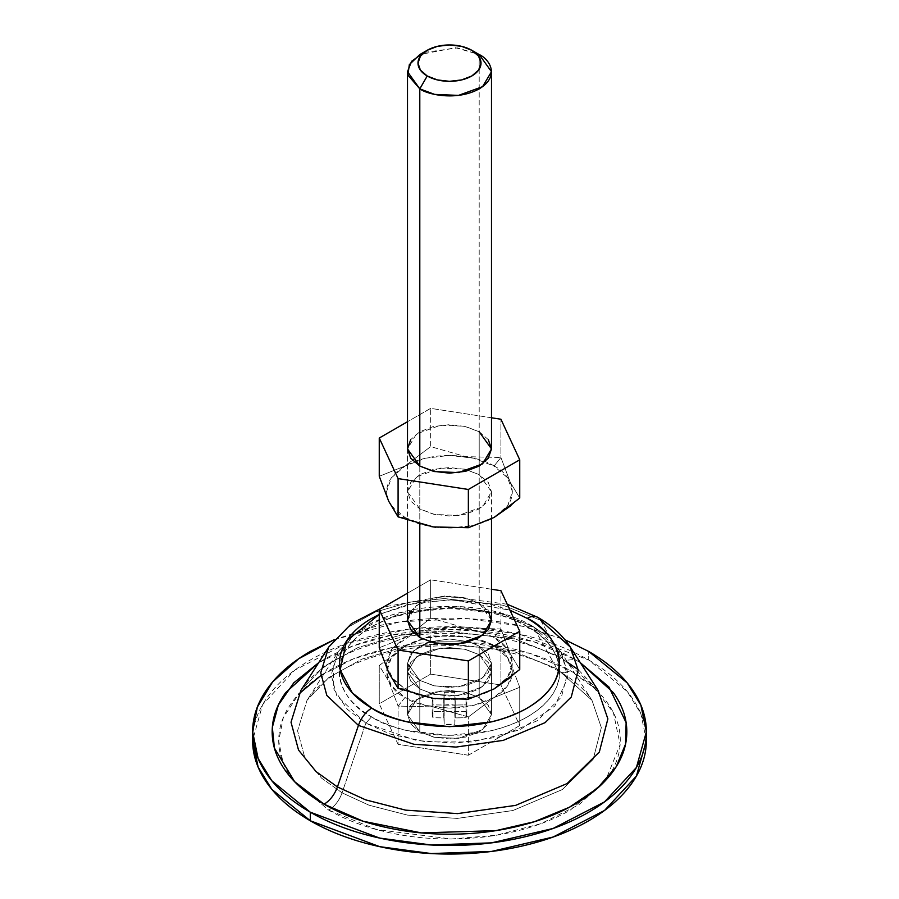 <?xml version="1.0" encoding="UTF-8"?>
<svg xmlns="http://www.w3.org/2000/svg" width="899" height="899" viewBox="0 0 899 899"><rect width="100%" height="100%" fill="white"/><g stroke="black" fill="none" stroke-linecap="round" stroke-linejoin="round"><path stroke-width="0.67" stroke-dasharray="4.5 3.37" d="M419.799 466.064L419.799 524.106L419.799 466.064M491.495 620.366L479.201 603.229L479.201 54.558L455.445 47.703L419.799 54.558M388.907 673.137L391.335 677.149L404.977 688.937L398.088 688.319L404.977 688.937C416.215 697.489 460.457 707.614 494.023 688.937C526.365 669.564 508.834 644.021 494.023 637.526L500.912 628.963L510.306 653.798L519.746 669.519L510.306 653.798L500.912 628.963L494.023 637.526L485.1 633.244M519.577 669.665L510.913 677.127M479.201 646.089L491.495 663.237L482.572 678.183L458.479 686.926L434.61 685.903L419.799 680.386L419.799 731.82L434.61 737.349L458.479 738.36L482.572 729.617L491.495 714.671L479.201 697.523L479.201 646.089L488.303 653.955L491.495 663.237L488.303 672.519L479.201 680.386L465.57 685.634L449.5 687.488L433.43 685.634L419.799 680.386L410.697 672.519L407.505 663.237L410.697 653.955L419.799 646.089L429.846 641.807L469.143 641.807L479.201 646.089L479.201 697.523L488.303 705.389L491.495 714.671L488.303 723.953L479.201 731.82L465.57 737.079L449.5 738.922L433.43 737.079L419.799 731.82L410.697 723.953L407.505 714.671L410.697 705.389L419.799 697.523L433.43 692.275L449.5 690.421L465.57 692.275L479.201 697.523L464.39 691.994L440.521 690.983L416.428 699.725L407.505 714.671L419.799 731.82L419.799 680.386L407.505 663.237L413.124 651.123L429.857 641.807L469.143 641.807L479.201 646.089L479.201 654.663L464.39 649.134L440.521 648.123L416.428 656.866L407.505 671.811L419.799 688.949L419.799 680.386L407.505 663.237L413.124 651.123L429.857 641.807L419.799 646.089L410.697 653.955L407.505 663.237L410.697 672.519L419.799 680.386L419.799 688.949L410.697 681.082L407.505 671.811L410.697 662.529L419.799 654.663L433.43 649.404L449.5 647.561L465.57 649.404L479.201 654.663L488.303 662.529L491.495 671.811L488.303 681.082L479.201 688.949L465.57 694.208L449.5 696.051L433.43 694.208L419.799 688.949L434.61 694.477L458.479 695.489L482.572 686.757L491.495 671.811L479.201 654.663L479.201 646.089L491.495 663.237L482.572 678.183L458.479 686.926L434.61 685.903L419.799 680.386L433.43 685.634L449.5 687.488L465.57 685.634L479.201 680.386L488.303 672.519L491.495 663.237L488.303 653.955L479.201 646.089L469.154 641.807L479.201 646.089M435.667 698.703L449.5 699.591L473.593 696.815L494.023 688.937L507.665 677.149L512.464 663.237L507.665 649.325L494.023 637.526L485.089 633.244L473.593 629.648L449.5 626.884L425.407 629.648L413.911 633.244L392.222 648.145L386.671 665.653L393.414 679.756L404.977 688.937L425.407 696.815L431.374 698.051M413.9 633.244L404.977 637.526L391.335 649.325L386.536 663.237L388.413 672.059M429.857 641.796L449.5 638.987L469.143 641.796L449.5 638.987L429.857 641.796M465.985 711.592L455.096 711.446L454.827 705.153A17.328 10.001 0 0 0 444.173 705.153L443.904 711.446L433.015 711.592A17.328 10.001 0 0 0 433.015 717.75L443.904 717.908L444.173 724.189A17.328 10.001 0 0 0 454.827 724.189L455.096 717.908L465.985 717.75A17.328 10.001 0 0 0 465.985 711.592L455.096 711.446L454.827 705.153L444.173 705.153L443.982 711.356L444.173 692.297L444.173 705.153L444.173 692.297L454.827 692.297L455.018 711.356L455.018 698.501L455.242 711.491L455.242 698.624L465.985 698.737L465.985 711.592L465.985 698.737L466.828 701.816L465.985 704.895L465.985 717.75L466.828 714.671L465.985 711.592M465.985 717.75L465.985 704.895L455.242 704.996L455.242 717.851L465.985 717.75M455.242 717.851L455.242 704.996L455.242 717.851M455.096 717.908L455.096 705.041L455.096 717.908M455.018 717.986L455.018 705.131L455.018 717.986M454.827 724.189L454.827 711.334L444.173 711.334L444.173 724.189L454.827 724.189M444.173 724.189L443.982 705.131L444.173 724.189M443.982 717.986L443.904 705.041L443.982 717.986M443.904 717.908L443.758 704.996L443.904 717.908M443.758 717.851L443.758 704.996L433.015 704.895L433.015 717.75L443.758 717.851M433.015 717.75L433.015 704.895L432.172 701.816L433.015 698.737L433.015 711.592L432.172 714.671L433.015 717.75M433.015 711.592L433.015 698.737L443.758 698.624L443.758 711.491L433.015 711.592M443.758 711.491L443.904 698.579L443.758 711.491M443.904 711.446L443.982 698.501L443.904 711.446M465.985 698.737L455.096 698.579L454.827 692.297L444.173 692.297L443.904 698.579L433.015 698.737L433.015 704.895L443.904 705.041L444.173 711.334L454.827 711.334L455.096 705.041L465.985 704.895L465.985 698.737M485.089 633.244L454.501 626.996L413.911 633.244M412.989 632.368L404.943 637.503L379.254 647.752L404.943 637.503L413.023 632.402L430.643 618.085L465.716 628.109L500.912 628.963L500.912 590.688L500.912 628.963L465.716 628.109L430.643 618.085L430.643 579.821L407.505 593.183L430.643 579.821L430.643 618.085L413.001 632.357M424.036 52.423L457.636 47.917L479.201 54.558L479.201 603.229L464.39 597.7L440.521 596.689L416.428 605.42L407.505 620.366M491.495 589.227L430.643 579.821L491.495 589.227M410.697 611.095L419.799 603.229L433.43 597.97L449.5 596.127L465.57 597.97L479.201 603.229L488.303 611.095M293.377 780.366L291.714 778.129C283.039 766.049 278.712 753.463 278.712 740.394C278.712 727.313 283.039 714.739 291.714 702.658C300.378 690.578 312.717 679.914 328.731 670.665C344.744 661.417 363.218 654.292 384.143 649.292C405.067 644.291 426.856 641.785 449.5 641.785C472.144 641.785 493.933 644.291 514.857 649.292C535.782 654.292 554.256 661.417 570.269 670.665A21.003 12.125 -60 0 1 559.819 671.733A21.003 12.125 -60 0 1 556.942 668.777L533.174 626.603L527.455 626.805L533.174 626.603L503.687 614.186L458.569 606.791L402.325 612.264L353.565 634.919L333.169 662.417L333.641 688.825L347.228 709.277L365.826 723.223L371.545 716.818C345.609 705.457 314.908 660.731 371.545 626.805C430.306 594.104 507.789 611.826 527.455 626.805C553.391 638.155 584.092 682.892 527.455 716.818C468.694 749.508 391.211 731.786 371.545 716.818L365.826 723.223L336.777 695.702L331.169 674.902L338.53 651.191L355.487 633.424L381.322 619.074L444.69 606.656L498.799 612.803L533.174 626.603L556.942 668.777L512.801 651.056L443.319 643.156L402.044 647.471L361.96 659.102L328.787 677.531L307.008 700.343L297.558 730.786L304.761 757.497L321.561 778.129L342.058 792.828L365.826 723.223L342.058 792.828L369.073 805.223L407.461 815.101L457.243 818.405L512.857 810.538L562.291 789.58L593.149 759.385L601.341 727.594L591.991 700.343L556.942 668.777A21.003 12.125 120 0 0 559.819 671.733A21.003 12.125 120 0 0 570.269 670.665L594.217 688.027L613.399 712.66L620.13 744.586L605.611 780.377M605.51 780.512L578.877 804.762L540.827 823.72L496.394 835.205L451.5 838.992L376.602 829.563L328.731 810.111A21.003 12.125 120 0 0 342.058 792.828A21.003 12.125 -60 0 1 328.731 810.111L293.479 780.501L328.731 810.111C344.744 819.36 363.218 826.484 384.143 831.485C405.067 836.497 426.856 838.992 449.5 838.992C472.144 838.992 493.933 836.497 514.857 831.485C535.782 826.484 554.256 819.36 570.269 810.111L605.521 780.501M646.37 740.394L640.886 713.75L627.142 691.41L588.71 660.023L588.71 651.449L588.71 660.023L519.285 634.11L467.738 627.221L407.393 629.356L345.901 643.74L294.49 670.328L262.575 704.726L252.63 740.394C252.63 725.313 257.631 710.817 267.621 696.894C277.611 682.97 291.838 670.676 310.29 660.023C328.753 649.359 350.048 641.156 374.164 635.379C398.279 629.615 423.395 626.727 449.5 626.727C475.605 626.727 500.721 629.615 524.836 635.379C548.952 641.156 570.247 649.359 588.71 660.023C607.162 670.676 621.389 682.97 631.379 696.894C641.369 710.817 646.37 725.313 646.37 740.394M570.258 647.01L540.557 620.254L561.56 657.529L598.127 690.466L561.56 657.529L564.392 660.462L574.888 659.428C558.268 649.82 539.085 642.425 517.363 637.234C495.641 632.031 473.02 629.435 449.5 629.435C425.98 629.435 403.359 632.031 381.637 637.234C359.915 642.425 340.732 649.82 324.112 659.428L318.684 662.698L353.071 645.898L392.571 634.851L471.447 630.221L533.658 641.706L574.888 659.428L564.392 660.462L561.56 657.529L515.532 639.054L443.061 630.806L399.999 635.312L358.184 647.449L323.595 666.665L300.873 690.466L323.595 666.665L358.184 647.449L399.999 635.312L443.061 630.806L515.532 639.054L561.56 657.529L540.557 620.254A21.003 12.125 120 0 0 537.669 617.287M509.98 610.23L491.562 604.6L449.5 599.768L407.438 604.6L379.254 614.41L415.214 602.937L452.59 599.802L509.991 610.241M540.557 620.254L503.148 605.241L444.263 598.543L409.281 602.195L375.31 612.062L347.194 627.671L328.742 647.01L347.194 627.671L375.31 612.062L409.281 602.195L444.263 598.543L503.148 605.241L540.557 620.254M574.888 659.428L580.327 662.698L574.888 659.428M334.068 639.728L374.164 626.805C398.279 621.04 423.395 618.164 449.5 618.164C475.605 618.164 500.721 621.04 524.836 626.805L564.932 639.728M334.035 639.762L400.269 621.771L466.592 618.591L522.622 626.288L564.965 639.762M320.819 675.565L353.712 658.753L391.953 647.55L469.02 642.437L529.983 653.416L570.269 670.665C586.283 679.914 598.622 690.578 607.286 702.658C615.961 714.739 620.288 727.313 620.288 740.394C620.288 753.463 615.961 766.049 607.286 778.129L605.623 780.366M293.389 780.377L282.96 762.251L278.712 741.012L283.297 717.683L298.682 694.118M556.942 668.777L512.801 651.056L443.319 643.156L402.044 647.471L361.96 659.102L328.787 677.531L307.008 700.343L297.558 730.786L304.761 757.497L321.561 778.129L342.058 792.828L369.073 805.223L407.461 815.101L457.243 818.405L512.857 810.538L562.291 789.58L593.149 759.385L601.341 727.594L591.991 700.343L556.942 668.777M533.174 626.603L560.47 651.191L567.752 672.418L561.369 697.174L537.344 720.683L498.844 737.011L455.535 743.147L416.765 740.562L365.826 723.223L390.177 734.022L425.946 741.866L472.099 741.978L519.903 729.819L554.818 706.063L567.718 677.913L561.65 653.112L545.435 634.919L533.174 626.603M527.455 626.805C517.116 620.838 505.193 616.231 491.686 613.006L449.5 608.162L407.314 613.006C393.807 616.231 381.884 620.838 371.545 626.805C361.207 632.772 353.24 639.65 347.643 647.449C342.047 655.247 339.26 663.372 339.26 671.811C339.26 680.251 342.047 688.364 347.643 696.163C353.24 703.962 361.207 710.851 371.545 716.818C381.884 722.785 393.807 727.381 407.314 730.617L449.5 735.461L491.686 730.617C505.193 727.381 517.116 722.785 527.455 716.818C537.793 710.851 545.76 703.962 551.357 696.163C556.953 688.364 559.74 680.251 559.74 671.811C559.74 663.372 556.953 655.247 551.357 647.449C545.76 639.65 537.793 632.772 527.455 626.805M431.374 526.6L425.407 525.364L404.977 517.487L398.088 516.869L404.977 517.487C416.215 526.039 460.457 536.152 494.023 517.487C526.365 498.102 508.834 472.559 494.023 466.075L500.912 457.501L510.306 482.336L519.746 498.057L510.306 482.336L500.912 457.501L500.912 419.226L500.912 457.501L494.023 466.075L507.665 477.863L512.464 491.775L507.665 505.688L494.023 517.487L473.593 525.364L449.5 528.129L435.667 527.252M519.577 498.203L510.913 505.665M407.505 491.775L407.505 448.916L416.428 433.97L440.521 425.227L464.39 426.238L479.201 431.767L479.201 474.627L464.39 469.109L440.521 468.087L416.428 476.83L407.505 491.775L419.799 508.924L433.43 514.183L449.5 516.026L465.57 514.183L479.201 508.924L488.303 501.058L491.495 491.775L488.303 482.505L479.201 474.627L465.57 469.379L449.5 467.536L433.43 469.379L419.799 474.627L410.697 482.505L407.505 491.775L410.697 501.058L419.799 508.924L434.61 514.453L458.479 515.464L482.572 506.721L491.495 491.775L479.201 474.627L479.201 431.767L465.57 426.508L449.5 424.665L433.43 426.508L419.799 431.767L410.697 439.633M491.495 417.777L430.643 408.36L430.643 446.623L465.716 456.647L500.912 457.501L465.716 456.647L430.643 446.623L430.643 408.36L407.505 421.721L430.643 408.36L491.495 417.777M379.254 476.29L404.943 466.053L430.643 446.623L404.943 466.053L379.254 476.29M388.413 500.608L386.536 491.775L391.335 477.863L404.977 466.075L425.407 458.198L449.5 455.422L473.593 458.198L494.023 466.075C482.785 457.524 438.543 447.399 404.977 466.075C372.636 485.449 390.166 510.992 404.977 517.487L391.335 505.688L388.907 501.676M488.303 439.633L479.201 431.767M494.023 646.1C508.834 652.584 526.365 678.138 494.023 697.512C460.457 716.188 416.215 706.063 404.977 697.512L398.088 706.086L433.149 706.917L468.357 716.964L494.057 697.534L519.746 687.297L510.34 662.451L500.912 646.718L494.023 646.1L473.593 638.223L449.5 635.458L425.407 638.223L404.977 646.1L391.335 657.899L386.536 671.811L391.335 685.723L404.977 697.512L425.407 705.389L449.5 708.165L473.593 705.389L494.023 697.512L507.665 685.723L512.464 671.811L507.665 657.899L494.023 646.1L500.912 646.718L465.851 636.706L430.643 635.863L404.966 646.1L379.254 665.53L388.66 681.172L398.088 706.086L433.149 706.917L468.357 716.964L468.357 755.227L398.088 744.361L398.088 706.086L398.088 744.361L379.254 703.793L379.254 665.53L379.254 703.793L430.643 674.115L430.643 635.863L430.643 674.115L500.912 684.993L500.912 646.718L500.912 684.993L519.746 725.56L519.746 687.297L510.34 662.451L500.912 646.718L465.851 636.706L430.643 635.863L404.966 646.1L379.254 665.53L388.66 681.172L398.088 706.086L404.977 697.512C390.166 691.028 372.636 665.485 404.977 646.1C438.543 627.423 482.785 637.548 494.023 646.1M419.799 731.82L419.799 688.949L407.505 671.811L416.428 656.866L440.521 648.123L464.39 649.134L479.201 654.663L479.201 697.523L464.39 691.994L440.521 690.983L416.428 699.725L407.505 714.671L419.799 731.82L434.61 737.349L458.479 738.36L482.572 729.617L491.495 714.671L479.201 697.523L479.201 654.663L488.303 662.529L491.495 671.811L488.303 681.082L479.201 688.949L465.57 694.208L449.5 696.051L433.43 694.208L419.799 688.949L410.697 681.082L407.505 671.811L410.697 662.529L419.799 654.663L433.43 649.404L449.5 647.561L465.57 649.404L479.201 654.663L491.495 671.811L482.572 686.757L458.479 695.489L434.61 694.477L419.799 688.949L419.799 731.82L410.697 723.953L407.505 714.671L410.697 705.389L419.799 697.523L433.43 692.275L449.5 690.421L465.57 692.275L479.201 697.523L488.303 705.389L491.495 714.671L488.303 723.953L479.201 731.82L465.57 737.079L449.5 738.922L433.43 737.079L419.799 731.82M519.746 687.297L519.746 725.56L468.357 755.227L468.357 716.964L494.057 697.534L519.746 687.297M468.357 755.227L519.746 725.56L500.912 684.993L430.643 674.115L379.254 703.793L398.088 744.361L468.357 755.227M491.495 491.775L491.495 518.903M491.495 663.237L491.495 714.671L491.495 663.237M407.505 663.237L407.505 714.671L407.505 663.237M466.828 701.816L466.828 714.671M432.172 701.816L432.172 714.671M407.505 448.916L407.505 520.375M545.435 634.919L532.702 626.277C483.774 596.655 394.38 600.599 353.565 634.919M560.47 651.191L591.991 700.343C585.62 690.196 574.877 680.655 559.762 671.71C529.286 654.551 491.877 645.864 447.511 645.651C428.093 645.808 409.416 647.921 391.492 652C365.455 658.102 344.25 667.125 327.865 679.082C318.549 685.993 311.593 693.084 307.008 700.343L338.53 651.191M567.662 662.406L564.392 660.462C532.601 642.571 493.618 633.514 447.432 633.301C427.216 633.469 407.764 635.672 389.087 639.908C361.96 646.257 339.844 655.686 322.73 668.171C312.987 675.385 305.705 682.824 300.873 690.466M507.205 604.252L444.814 595.97L383.525 607.027M598.127 690.466L578.147 669.575"/><path stroke-width="1.35" d="M479.201 54.558L491.495 71.706L482.572 86.652L458.479 95.395L434.61 94.384L419.799 88.855L419.799 466.064L419.799 88.855C427.295 94.564 456.816 101.306 479.201 88.855C500.777 75.932 489.078 58.885 479.201 54.558L471.773 50.277A31.499 18.182 180 0 1 471.773 75.999A31.499 18.182 180 0 1 427.227 75.999L419.799 88.855L427.227 75.999L420.395 70.1L418.001 63.132L420.395 56.176L427.227 50.277L437.442 46.332L449.5 44.95L461.558 46.332L471.773 50.277L478.605 56.176L480.999 63.132L478.605 70.1L471.773 75.999L461.558 79.932L449.5 81.326L437.442 79.932L427.227 75.999A31.499 18.182 180 0 1 427.227 50.277A31.499 18.182 180 0 1 471.773 50.277L479.201 54.558L471.773 50.277M419.799 524.106L419.799 637.515L434.61 643.043L458.479 644.055L482.572 635.323L491.495 620.366L488.303 629.648L479.201 637.515L465.57 642.774L449.5 644.617L433.43 642.774L419.799 637.515L419.799 524.106M510.913 677.127L494.034 688.937L468.357 699.186L433.284 698.366L398.088 688.319L388.694 672.666L379.254 647.752L379.254 609.488L407.505 593.183L379.254 609.488L398.088 650.056L468.357 660.922L519.746 631.255L519.577 669.665M431.374 698.051L435.667 698.703M388.413 672.059L388.907 673.137M427.227 50.277L419.799 54.558L409.326 64.649L407.921 75.134L419.799 88.855L407.505 71.706L411.528 61.346L424.036 52.423M407.505 520.375L407.505 620.366L419.799 637.515L410.697 629.648L407.505 620.366L410.697 611.095M519.746 631.255L500.912 590.688L491.495 589.227L500.912 590.688L519.746 631.255L519.746 669.519L494.034 688.937L468.357 699.186L433.284 698.366L398.088 688.319L398.088 650.056L468.357 660.922L468.357 699.186L468.357 660.922L519.746 631.255M488.303 611.095L491.495 620.366L491.495 518.903M379.254 609.488L398.088 650.056L398.088 688.319L388.694 672.666L379.254 647.752L379.254 609.488M564.932 639.728L588.71 651.449L627.142 682.835L640.886 705.176L646.37 731.82L636.425 767.476L604.51 801.886L553.099 828.462L491.607 842.846L431.262 844.993L379.715 838.093L310.29 812.19L310.29 820.765L379.715 846.667L431.262 853.556L491.607 851.42L553.099 837.036L604.51 810.46L636.425 776.051L646.37 740.394C646.37 755.463 641.369 769.96 631.379 783.883C621.389 797.806 607.162 810.1 588.71 820.765C570.247 831.418 548.952 839.632 524.836 845.397C500.721 851.162 475.605 854.05 449.5 854.05C423.395 854.05 398.279 851.162 374.164 845.397C350.048 839.632 328.753 831.418 310.29 820.765L310.29 812.19C291.838 801.526 277.611 789.243 267.621 775.309C257.631 761.386 252.63 746.889 252.63 731.82C252.63 716.75 257.631 702.243 267.621 688.319C277.611 674.396 291.838 662.102 310.29 651.449L334.068 639.728M300.873 690.466L291.018 722.212L298.535 750.069L316.055 771.589L337.44 786.928C334.563 794.682 330.113 800.447 324.112 804.212L294.625 781.681L274.42 748.08L272.341 727.347L278.33 705.074L293.759 682.858L318.673 662.698L285.668 692.635C276.667 705.187 272.172 718.245 272.172 731.82C272.172 745.395 276.667 758.453 285.668 770.994C294.67 783.546 307.48 794.615 324.112 804.212C330.113 800.447 334.563 794.682 337.44 786.928L365.612 799.852L405.651 810.156L457.58 813.606L515.588 805.392L567.145 783.535L599.33 752.047L607.87 718.885L598.127 690.466L607.87 718.885L599.33 752.047L567.145 783.535L515.588 805.392L457.58 813.606L405.651 810.156L365.612 799.852L337.44 786.928L358.443 725.392L337.44 786.928L316.055 771.589L298.535 750.069L291.018 722.212L300.873 690.466L328.742 647.01L320.729 672.812L326.831 695.444L358.443 725.392L413.877 744.271L456.063 747.069L503.193 740.394L545.097 722.639L571.247 697.051L578.181 670.103L570.258 647.01L578.181 670.103L571.247 697.051L545.097 722.639L503.193 740.394L456.063 747.069L413.877 744.271L358.443 725.392A21.003 12.125 -60 0 1 371.77 708.109A21.003 12.125 120 0 0 358.443 725.392L326.831 695.444L320.729 672.812L328.742 647.01L351.475 623.636L383.525 607.027M537.669 617.287A21.003 12.125 120 0 0 527.23 618.355A21.003 12.125 -60 0 1 537.669 617.287A21.003 12.125 -60 0 1 540.557 620.254L570.258 647.01L598.127 690.466M509.98 610.23L527.23 618.355C553.087 629.682 583.698 674.284 527.23 708.109C468.637 740.709 391.38 723.043 371.77 708.109L352.341 692.915L340.182 669.867L346.666 640.818L379.254 614.422L371.77 618.355C361.465 624.311 353.521 631.177 347.947 638.953C342.362 646.729 339.575 654.82 339.575 663.237C339.575 671.654 342.362 679.745 347.947 687.521C353.521 695.298 361.465 702.164 371.77 708.109C382.075 714.064 393.964 718.649 407.438 721.863L449.5 726.695L491.562 721.863C505.036 718.649 516.925 714.064 527.23 708.109C537.535 702.164 545.479 695.298 551.053 687.521C556.638 679.745 559.425 671.654 559.425 663.237C559.425 654.82 556.638 646.729 551.053 638.953C545.479 631.177 537.535 624.311 527.23 618.355L509.991 610.241M580.327 662.698L609.005 687.083L626.131 722.695L625.547 744.136L616.276 766.611L597.363 788.344L569.337 807.28L534.433 821.697L495.933 830.631L421.395 832.901L363.162 821.248L324.112 804.212C340.732 813.809 359.915 821.214 381.637 826.406C403.359 831.597 425.98 834.205 449.5 834.205C473.02 834.205 495.641 831.597 517.363 826.406C539.085 821.214 558.268 813.809 574.888 804.212C591.52 794.615 604.33 783.546 613.332 770.994C622.333 758.453 626.828 745.395 626.828 731.82C626.828 718.245 622.333 705.187 613.332 692.635L580.316 662.698M564.965 639.762L588.71 651.449C607.162 662.102 621.389 674.396 631.379 688.319C641.369 702.243 646.37 716.75 646.37 731.82C646.37 746.889 641.369 761.386 631.379 775.309C621.389 789.243 607.162 801.526 588.71 812.19C570.247 822.843 548.952 831.058 524.836 836.823C500.721 842.588 475.605 845.476 449.5 845.476C423.395 845.476 398.279 842.588 374.164 836.823C350.048 831.058 328.753 822.843 310.29 812.19L271.858 780.804L258.114 758.453L252.63 731.82L257.35 707.075L272.554 681.993L298.625 658.81L334.035 639.762M252.63 740.394L258.114 767.027L271.858 789.378L310.29 820.765C291.838 810.1 277.611 797.806 267.621 783.883C257.631 769.96 252.63 755.463 252.63 740.394L252.63 731.82M298.682 694.118L320.819 675.565M510.913 505.665L494.034 517.487L519.746 498.057L519.746 459.794L519.577 498.203M494.034 517.487L468.357 527.724L433.284 526.904L398.088 516.869L388.694 501.215L379.254 476.29L379.254 438.027L379.254 476.29L388.694 501.215L398.088 516.869L398.088 478.594L398.088 516.869L433.284 526.904L468.357 527.724L468.357 489.472L468.357 527.724L494.034 517.487M419.799 466.064L407.505 448.916L410.697 458.198L419.799 466.064L433.43 471.312L449.5 473.166L465.57 471.312L479.201 466.064L488.303 458.198L491.495 448.916L482.572 463.862L458.479 472.604L434.61 471.582L419.799 466.064M519.746 459.794L500.912 419.226L491.495 417.777L500.912 419.226L519.746 459.794L468.357 489.472L519.746 459.794M407.505 421.721L379.254 438.027L398.088 478.594L468.357 489.472L398.088 478.594L379.254 438.027L407.505 421.721M435.667 527.252L431.374 526.6M388.907 501.676L388.413 500.608M479.201 431.767L491.495 448.916L488.303 439.633M410.697 439.633L407.505 448.916L407.505 71.706M491.495 71.706L491.495 448.916M646.37 731.82L646.37 740.394M570.258 647.01C562.471 635.155 551.626 625.255 537.726 617.321L507.205 604.252M578.147 669.575L567.662 662.406"/></g></svg>
